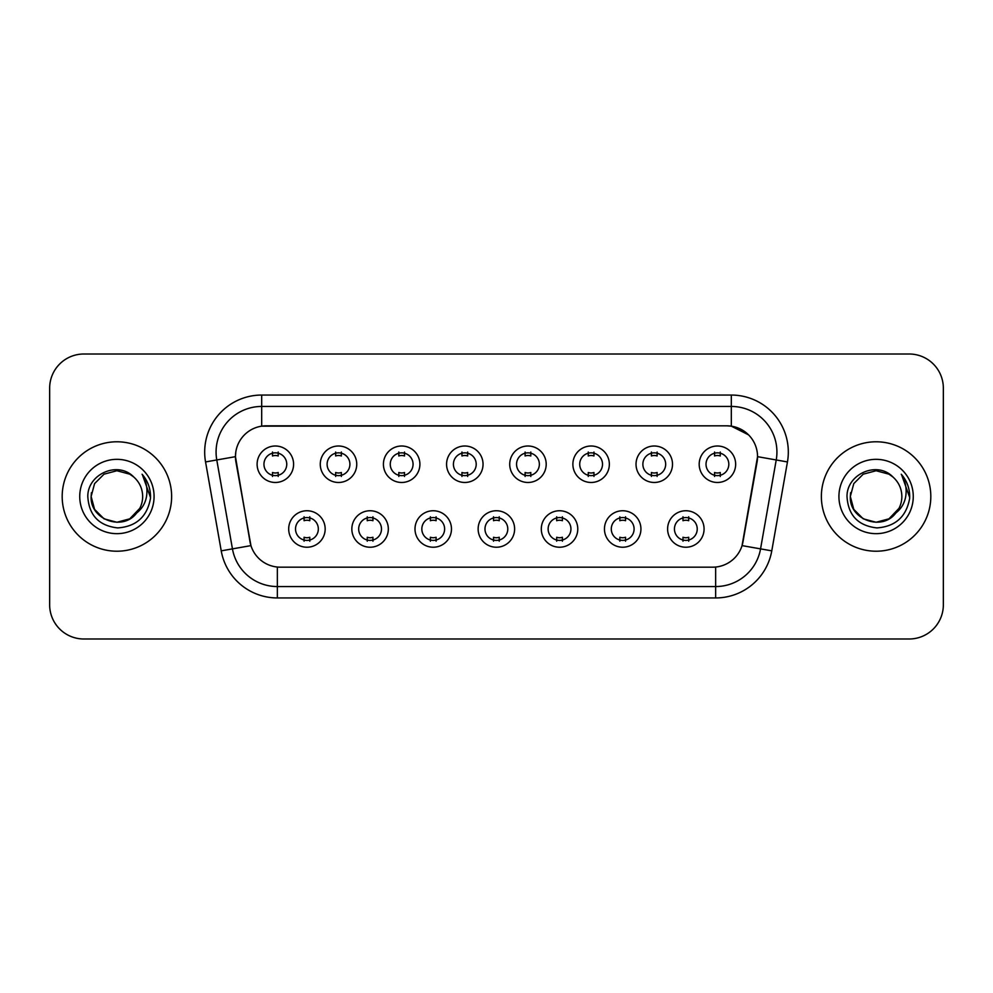 <?xml version="1.0" encoding="UTF-8"?>
<svg xmlns="http://www.w3.org/2000/svg" width="993" height="993" viewBox="0 0 993 993"><rect width="100%" height="100%" fill="white"/><g stroke="black" fill="none" stroke-linecap="round" stroke-linejoin="round"><path stroke-width="1.49" d="M388.325 528.984A18.234 18.234 0 0 1 370.079 547.23A18.234 18.234 0 0 1 351.845 528.984A18.234 18.234 0 0 1 370.079 510.75A18.234 18.234 0 0 1 388.325 528.984M358.684 528.984A11.395 11.395 0 0 0 370.079 540.391A11.395 11.395 0 0 0 381.486 528.984A11.395 11.395 0 0 0 370.079 517.589A11.395 11.395 0 0 0 358.684 528.984M451.467 528.984A18.234 18.234 0 0 1 433.233 547.23A18.234 18.234 0 0 1 415 528.984A18.234 18.234 0 0 1 433.233 510.75A18.234 18.234 0 0 1 451.467 528.984M421.839 528.984A11.395 11.395 0 0 0 433.233 540.391A11.395 11.395 0 0 0 444.628 528.984A11.395 11.395 0 0 0 433.233 517.589A11.395 11.395 0 0 0 421.839 528.984M514.622 528.984A18.234 18.234 0 0 1 496.388 547.23A18.234 18.234 0 0 1 478.142 528.984A18.234 18.234 0 0 1 496.388 510.75A18.234 18.234 0 0 1 514.622 528.984M484.981 528.984A11.395 11.395 0 0 0 496.388 540.391A11.395 11.395 0 0 0 507.783 528.984A11.395 11.395 0 0 0 496.388 517.589A11.395 11.395 0 0 0 484.981 528.984M577.777 528.984A18.234 18.234 0 0 1 559.543 547.23A18.234 18.234 0 0 1 541.297 528.984A18.234 18.234 0 0 1 559.543 510.75A18.234 18.234 0 0 1 577.777 528.984M548.136 528.984A11.395 11.395 0 0 0 559.543 540.391A11.395 11.395 0 0 0 570.938 528.984A11.395 11.395 0 0 0 559.543 517.589A11.395 11.395 0 0 0 548.136 528.984M640.932 528.984A18.234 18.234 0 0 1 622.685 547.23A18.234 18.234 0 0 1 604.452 528.984A18.234 18.234 0 0 1 622.685 510.75A18.234 18.234 0 0 1 640.932 528.984M611.291 528.984A11.395 11.395 0 0 0 622.685 540.391A11.395 11.395 0 0 0 634.093 528.984A11.395 11.395 0 0 0 622.685 517.589A11.395 11.395 0 0 0 611.291 528.984M704.074 528.984A18.234 18.234 0 0 1 685.84 547.23A18.234 18.234 0 0 1 667.606 528.984A18.234 18.234 0 0 1 685.84 510.75A18.234 18.234 0 0 1 704.074 528.984M674.446 528.984A11.395 11.395 0 0 0 685.84 540.391A11.395 11.395 0 0 0 697.235 528.984A11.395 11.395 0 0 0 685.84 517.589A11.395 11.395 0 0 0 674.446 528.984M325.17 528.984A18.234 18.234 0 0 1 306.936 547.23A18.234 18.234 0 0 1 288.69 528.984A18.234 18.234 0 0 1 306.936 510.75A18.234 18.234 0 0 1 325.17 528.984M295.529 528.984A11.395 11.395 0 0 0 306.936 540.391A11.395 11.395 0 0 0 318.331 528.984A11.395 11.395 0 0 0 306.936 517.589A11.395 11.395 0 0 0 295.529 528.984M356.748 464.24A18.234 18.234 0 0 1 338.501 482.474A18.234 18.234 0 0 1 320.267 464.24A18.234 18.234 0 0 1 338.501 446.006A18.234 18.234 0 0 1 356.748 464.24M327.107 464.24A11.395 11.395 0 0 0 338.501 475.635A11.395 11.395 0 0 0 349.908 464.24A11.395 11.395 0 0 0 338.501 452.845A11.395 11.395 0 0 0 327.107 464.24M419.902 464.24A18.234 18.234 0 0 1 401.656 482.474A18.234 18.234 0 0 1 383.422 464.24A18.234 18.234 0 0 1 401.656 446.006A18.234 18.234 0 0 1 419.902 464.24M390.261 464.24A11.395 11.395 0 0 0 401.656 475.635A11.395 11.395 0 0 0 413.063 464.24A11.395 11.395 0 0 0 401.656 452.845A11.395 11.395 0 0 0 390.261 464.24M483.045 464.24A18.234 18.234 0 0 1 464.811 482.474A18.234 18.234 0 0 1 446.577 464.24A18.234 18.234 0 0 1 464.811 446.006A18.234 18.234 0 0 1 483.045 464.24M453.416 464.24A11.395 11.395 0 0 0 464.811 475.635A11.395 11.395 0 0 0 476.206 464.24A11.395 11.395 0 0 0 464.811 452.845A11.395 11.395 0 0 0 453.416 464.24M546.2 464.24A18.234 18.234 0 0 1 527.966 482.474A18.234 18.234 0 0 1 509.719 464.24A18.234 18.234 0 0 1 527.966 446.006A18.234 18.234 0 0 1 546.2 464.24M516.559 464.24A11.395 11.395 0 0 0 527.966 475.635A11.395 11.395 0 0 0 539.36 464.24A11.395 11.395 0 0 0 527.966 452.845A11.395 11.395 0 0 0 516.559 464.24M609.354 464.24A18.234 18.234 0 0 1 591.108 482.474A18.234 18.234 0 0 1 572.874 464.24A18.234 18.234 0 0 1 591.108 446.006A18.234 18.234 0 0 1 609.354 464.24M579.713 464.24A11.395 11.395 0 0 0 591.108 475.635A11.395 11.395 0 0 0 602.515 464.24A11.395 11.395 0 0 0 591.108 452.845A11.395 11.395 0 0 0 579.713 464.24M672.509 464.24A18.234 18.234 0 0 1 654.263 482.474A18.234 18.234 0 0 1 636.029 464.24A18.234 18.234 0 0 1 654.263 446.006A18.234 18.234 0 0 1 672.509 464.24M642.868 464.24A11.395 11.395 0 0 0 654.263 475.635A11.395 11.395 0 0 0 665.67 464.24A11.395 11.395 0 0 0 654.263 452.845A11.395 11.395 0 0 0 642.868 464.24M735.652 464.24A18.234 18.234 0 0 1 717.418 482.474A18.234 18.234 0 0 1 699.184 464.24A18.234 18.234 0 0 1 717.418 446.006A18.234 18.234 0 0 1 735.652 464.24M706.023 464.24A11.395 11.395 0 0 0 717.418 475.635A11.395 11.395 0 0 0 728.812 464.24A11.395 11.395 0 0 0 717.418 452.845A11.395 11.395 0 0 0 706.023 464.24M293.593 464.24A18.234 18.234 0 0 1 275.359 482.474A18.234 18.234 0 0 1 257.113 464.24A18.234 18.234 0 0 1 275.359 446.006A18.234 18.234 0 0 1 293.593 464.24M263.952 464.24A11.395 11.395 0 0 0 275.359 475.635A11.395 11.395 0 0 0 286.754 464.24A11.395 11.395 0 0 0 275.359 452.845A11.395 11.395 0 0 0 263.952 464.24M221.228 550.854L205.551 461.944A56.998 56.998 0 0 1 261.68 395.053L731.32 395.053A56.998 56.998 0 0 1 787.449 461.944L771.772 550.854A56.998 56.998 0 0 1 715.643 597.947L277.357 597.947A56.998 56.998 0 0 1 221.228 550.854L250.944 545.616L235.924 461.944A30.783 30.783 0 0 1 266.236 425.823L726.764 425.823A30.783 30.783 0 0 1 757.076 461.944L743 541.744A30.783 30.783 0 0 1 712.689 567.177L280.311 567.177A30.783 30.783 0 0 1 250 541.744L235.453 456.668L216.772 459.958A45.591 45.591 0 0 1 261.68 406.447L731.32 406.447A45.591 45.591 0 0 1 776.228 459.958L760.551 548.881A45.591 45.591 0 0 1 715.643 586.553L277.357 586.553A45.591 45.591 0 0 1 232.449 548.881L216.772 459.958A45.591 45.591 0 0 1 216.077 452.038M62.187 496.5A54.714 54.714 0 0 0 116.901 551.214A54.714 54.714 0 0 0 171.628 496.5A54.714 54.714 0 0 0 116.901 441.786A54.714 54.714 0 0 0 62.187 496.5A54.714 54.714 0 0 0 116.901 551.214A54.714 54.714 0 0 0 171.628 496.5A54.714 54.714 0 0 0 116.901 441.786A54.714 54.714 0 0 0 62.187 496.5M821.372 496.5A54.714 54.714 0 0 0 876.099 551.214A54.714 54.714 0 0 0 930.813 496.5A54.714 54.714 0 0 0 876.099 441.786A54.714 54.714 0 0 0 821.372 496.5A54.714 54.714 0 0 0 876.099 551.214A54.714 54.714 0 0 0 930.813 496.5A54.714 54.714 0 0 0 876.099 441.786A54.714 54.714 0 0 0 821.372 496.5M261.68 395.053L261.68 426.158L726.764 425.823L731.32 426.158L748.523 434.835M235.453 456.606L235.8 452.038M712.689 567.177L280.311 567.177M787.449 461.944L757.547 456.668L742.056 545.616L771.772 550.854M743 541.744L742.814 542.712M250.186 542.712L250 541.744M943.35 388.213A34.196 34.196 0 0 0 909.154 354.004L83.846 354.004A34.196 34.196 0 0 0 49.65 388.213L49.65 604.787A34.196 34.196 0 0 0 83.846 638.995L909.154 638.995A34.196 34.196 0 0 0 943.35 604.787L943.35 388.213L943.35 604.787M49.65 388.213L49.65 604.787M909.154 354.004L83.846 354.004M83.846 638.995L909.154 638.995M278.201 452.026L278.201 455.973A8.751 8.751 0 0 0 272.504 455.973L272.504 452.026M272.504 476.454L272.504 472.507A8.751 8.751 0 0 0 278.201 472.507L278.201 476.454M304.081 541.197L304.081 537.25A8.751 8.751 0 0 0 309.779 537.25L309.779 541.197M309.779 516.782L309.779 520.717A8.751 8.751 0 0 0 304.081 520.717L304.081 516.782M341.356 452.026L341.356 455.973A8.751 8.751 0 0 0 335.659 455.973L335.659 452.026M335.659 476.454L335.659 472.507A8.751 8.751 0 0 0 341.356 472.507L341.356 476.454M404.511 452.026L404.511 455.973A8.751 8.751 0 0 0 398.814 455.973L398.814 452.026M398.814 476.454L398.814 472.507A8.751 8.751 0 0 0 404.511 472.507L404.511 476.454M467.666 452.026L467.666 455.973A8.751 8.751 0 0 0 461.956 455.973L461.956 452.026M461.956 476.454L461.956 472.507A8.751 8.751 0 0 0 467.666 472.507L467.666 476.454M530.808 452.026L530.808 455.973A8.751 8.751 0 0 0 525.111 455.973L525.111 452.026M525.111 476.454L525.111 472.507A8.751 8.751 0 0 0 530.808 472.507L530.808 476.454M367.236 541.197L367.236 537.25A8.751 8.751 0 0 0 372.934 537.25L372.934 541.197M372.934 516.782L372.934 520.717A8.751 8.751 0 0 0 367.236 520.717L367.236 516.782M430.379 541.197L430.379 537.25A8.751 8.751 0 0 0 436.088 537.25L436.088 541.197M436.088 516.782L436.088 520.717A8.751 8.751 0 0 0 430.379 520.717L430.379 516.782M493.533 541.197L493.533 537.25A8.751 8.751 0 0 0 499.231 537.25L499.231 541.197M499.231 516.782L499.231 520.717A8.751 8.751 0 0 0 493.533 520.717L493.533 516.782M129.785 518.818A25.768 25.768 0 0 0 142.669 496.5C142.52 488.73 139.566 482.238 133.782 477.025C117.944 460.454 87.533 474.12 87.806 496.5C88.973 515.317 98.952 525.793 117.733 527.916C136.24 526.575 147.138 516.745 150.452 498.436L150.514 496.5C150.415 488.047 147.597 480.624 142.073 474.232C146.281 481.133 147.758 488.556 146.517 496.5C145.35 503.178 142.123 508.627 136.835 512.835C140.671 508.068 142.607 502.619 142.669 496.5M139.802 508.329L129.785 518.818L116.901 522.268L104.017 518.818L94.583 509.384L91.133 496.5L94.583 509.384L104.017 518.818L116.901 522.268L129.785 518.818L136.128 513.666L129.785 518.818L116.901 522.268L104.017 518.818L94.583 509.384L91.133 496.5L94.583 509.384L104.017 518.818L116.901 522.268L129.785 518.818L136.525 513.207L129.785 518.818L116.901 522.268L104.017 518.818L94.583 509.384L91.133 496.5L94.583 509.384L104.017 518.818L116.901 522.268L129.785 518.818L139.802 508.329L136.786 512.897L139.802 508.329L129.785 518.818L116.901 522.268L104.017 518.818L94.583 509.384L91.133 496.5L94.583 509.384L104.017 518.818L116.901 522.268L129.785 518.818L139.802 508.329L136.128 513.666L129.785 518.818L116.901 522.268L104.017 518.818L94.583 509.384L91.133 496.5L94.583 483.616L104.017 474.182L116.901 470.732L129.785 474.182L133.782 477.025L129.785 474.182L116.901 470.732L104.017 474.182L94.583 483.616L91.133 496.5L94.583 483.616L104.017 474.182M91.418 492.689L91.133 496.5C89.817 519.339 122.139 531.392 136.128 513.666L136.835 512.835M79.738 496.5A37.163 37.163 0 0 0 116.901 533.663A37.163 37.163 0 0 0 154.076 496.5A37.163 37.163 0 0 0 116.901 459.337A37.163 37.163 0 0 0 79.738 496.5M91.133 496.5L94.583 483.616L104.017 474.182L116.901 470.732L129.785 474.182L133.782 477.025M142.322 474.517L150.502 497.481M888.983 518.818A25.768 25.768 0 0 0 901.867 496.5C901.718 488.73 898.752 482.238 892.98 477.025C877.129 460.454 846.719 474.12 847.004 496.5C848.159 515.317 858.138 525.793 876.918 527.916C895.425 526.575 906.324 516.745 909.65 498.436L909.7 496.5C909.6 488.047 906.795 480.624 901.259 474.232C905.467 481.133 906.944 488.556 905.703 496.5C904.536 503.178 901.309 508.627 896.021 512.835C899.857 508.068 901.805 502.619 901.867 496.5M889.455 518.545L895.314 513.666L888.983 518.818L876.099 522.268L863.215 518.818L853.781 509.384L850.331 496.5L853.781 509.384L863.215 518.818L876.099 522.268L888.983 518.818L895.711 513.207L888.983 518.818L876.099 522.268L863.215 518.818L853.781 509.384L850.331 496.5L853.781 509.384L863.215 518.818L876.099 522.268L888.983 518.818L898.988 508.329L896.021 512.835L898.988 508.329L888.983 518.818L876.099 522.268L863.215 518.818L853.781 509.384L850.331 496.5L853.781 483.616L863.215 474.182L876.099 470.732L888.983 474.182L892.98 477.025L888.983 474.182L876.099 470.732L863.215 474.182L853.781 483.616L850.331 496.5L850.604 492.689M895.711 513.207L888.983 518.818L876.099 522.268L863.215 518.818L853.781 509.384L850.331 496.5L853.781 509.384L863.215 518.818L876.099 522.268L888.983 518.818L898.988 508.329L888.983 518.818L876.099 522.268L863.215 518.818L853.781 509.384L850.331 496.5C849.003 519.339 881.325 531.392 895.314 513.666L896.021 512.835M838.924 496.5A37.163 37.163 0 0 0 876.099 533.663A37.163 37.163 0 0 0 913.262 496.5A37.163 37.163 0 0 0 876.099 459.337A37.163 37.163 0 0 0 838.924 496.5M901.507 474.517L909.687 497.481M593.963 452.026L593.963 455.973A8.751 8.751 0 0 0 588.266 455.973L588.266 452.026M588.266 476.454L588.266 472.507A8.751 8.751 0 0 0 593.963 472.507L593.963 476.454M657.118 452.026L657.118 455.973A8.751 8.751 0 0 0 651.42 455.973L651.42 452.026M651.42 476.454L651.42 472.507A8.751 8.751 0 0 0 657.118 472.507L657.118 476.454M720.273 452.026L720.273 455.973A8.751 8.751 0 0 0 714.563 455.973L714.563 452.026M714.563 476.454L714.563 472.507A8.751 8.751 0 0 0 720.273 472.507L720.273 476.454M556.688 541.197L556.688 537.25A8.751 8.751 0 0 0 562.386 537.25L562.386 541.197M562.386 516.782L562.386 520.717A8.751 8.751 0 0 0 556.688 520.717L556.688 516.782M619.843 541.197L619.843 537.25A8.751 8.751 0 0 0 625.54 537.25L625.54 541.197M625.54 516.782L625.54 520.717A8.751 8.751 0 0 0 619.843 520.717L619.843 516.782M682.985 541.197L682.985 537.25A8.751 8.751 0 0 0 688.695 537.25L688.695 541.197M688.695 516.782L688.695 520.717A8.751 8.751 0 0 0 682.985 520.717L682.985 516.782M731.32 395.053L731.32 426.158M715.643 567.028L715.643 597.947M277.357 597.947L277.357 567.028M205.551 461.944L216.772 459.958"/></g></svg>
